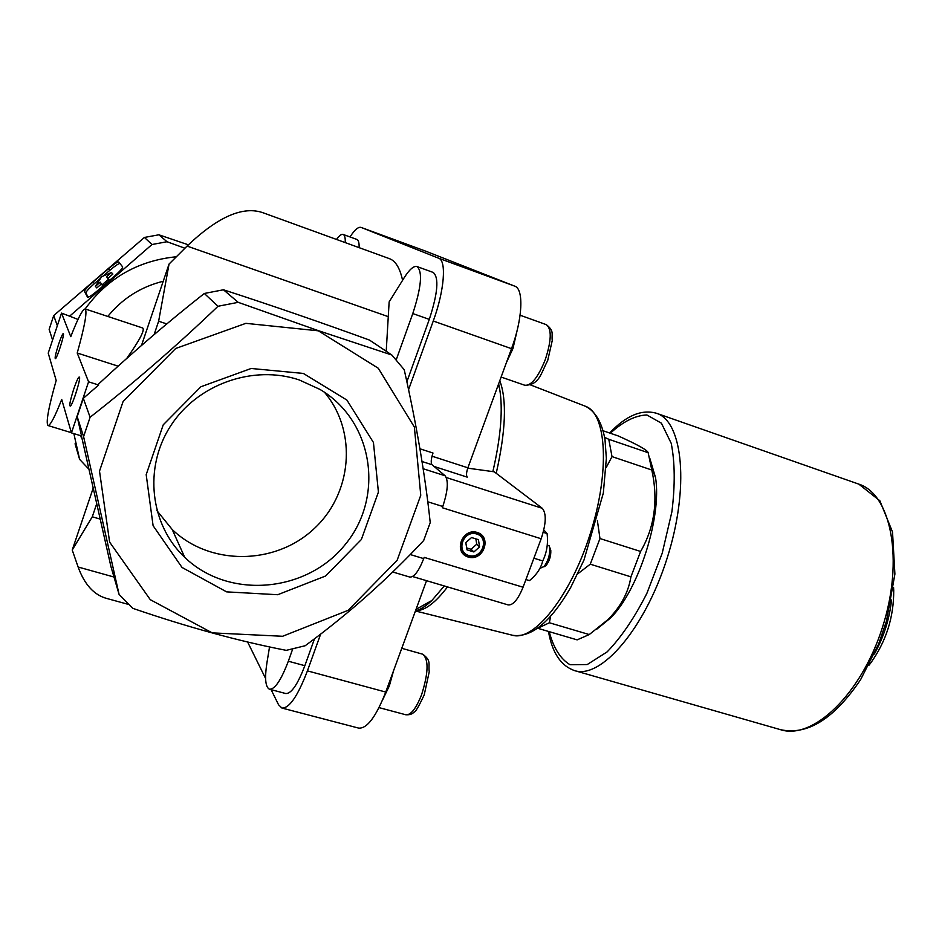 <?xml version="1.0" encoding="UTF-8"?>
<svg xmlns="http://www.w3.org/2000/svg" width="942" height="942" viewBox="0 0 942 942"><rect width="100%" height="100%" fill="white"/><g stroke="black" fill="none" stroke-linecap="round" stroke-linejoin="round"><path stroke-width="1.41" d="M57.332 325.697L53.706 315.582L144.432 237.443L151.992 244.52L69.626 316.171L61.513 313.109L70.78 336.647C77.868 318.337 82.66 309.106 85.157 308.941C107.694 278.008 138.121 260.616 176.378 256.754M108.495 268.717C114.159 263.96 117.585 261.711 118.751 261.97L122.707 266.986C122.413 268.494 119.528 271.661 114.076 276.489L97.992 290.336C92.092 295.293 88.595 297.566 87.524 297.142L84.462 291.408C84.78 289.912 87.63 286.792 93.022 282.047L108.495 268.717L109.873 270.272C114.948 265.985 118.292 263.713 119.917 263.43M426.538 580.684L385.737 692.064C376.035 716.791 367.003 728.814 358.655 728.107L282.035 708.078M425.855 251.231L514.744 286.156C523.94 288.864 522.657 318.914 511.518 348.67L467.88 467.809L432.013 456.187M434.085 466.467L467.256 477.147C466.113 475.616 466.325 472.507 467.88 467.809M596.769 629.185L610.911 617.693C638.77 589.492 661.908 516.981 655.561 477.7L649.827 458.354M537.717 628.279L577.14 639.865L589.245 634.555L607.767 619.765C620.672 606.883 628.396 592.577 630.916 576.845L640.607 551.459C654.619 527.226 658.364 500.084 651.805 470.011L648.167 452.713C647.578 450.229 637.616 444.648 618.27 435.958L603.21 430.812M648.167 452.713L608.779 439.29L612.006 456.599L606.118 467.715M651.805 470.011L612.006 456.599M589.245 634.555L549.386 622.768L537.741 628.267M630.916 576.845L590.269 564.187L599.972 538.541L640.607 551.459M597.381 520.585L599.972 538.541M604.646 437.394L608.779 439.29M590.269 564.187L577.835 573.76M550.552 616.433L549.386 622.768M467.75 468.162L494.232 471.801L542.262 508.291C546.548 513.414 546.183 523.564 541.167 538.753L523.045 587.219C518.029 599.536 513.049 605.423 508.103 604.905L412.572 576.539M107.788 316.441C122.307 298.579 140.782 286.839 163.237 281.246M82.025 438.548L80.188 435.545M77.974 319.444L69.626 316.171M184.926 248.229L167.04 241.741L158.88 234.793L188.353 244.814M151.992 244.52L167.04 241.741M73.865 433.614L79.623 459.378L75.066 443.8M88.819 469.116L79.623 459.378M54.471 334.304L55.248 331.973M218.002 306.268L238.196 302.335L318.384 330.666L391.86 355.028L404.224 369.711C416.529 424.583 425.195 475.545 430.223 522.598L423.688 540.484C387.621 579.165 348.116 614.243 305.173 645.741L286.262 650.357C238.585 641.102 187.411 627.089 132.728 608.308L119.081 594.414L83.591 436.605L90.102 417.259C134.317 382.582 176.955 345.584 218.002 306.268L204.32 293.468C168.406 321.728 133.081 351.99 98.345 384.242L98.663 385.007L83.332 398.325L77.185 416.647L81.53 435.958L71.439 432.873L61.713 399.467C54.813 416.976 50.232 425.666 47.971 425.525C45.769 422.558 48.513 407.533 56.179 380.462L48.23 353.132L61.513 313.109M204.32 293.468L223.454 289.783C271.155 305.243 319.833 322.011 369.488 340.074L391.86 355.028M81.436 435.922L110.932 566.542L119.081 594.414M126.781 358.372C139.699 340.097 145.009 329.971 142.725 328.004L85.157 308.941C87.418 311.355 84.768 326.038 77.22 353.014L88.572 381.816L71.439 432.873M141.5 345.42L169.054 264.054L187.081 246.086C217.873 216.636 243.307 205.568 263.371 212.88L389.435 258.661C395.558 260.863 399.938 268.081 402.575 280.304M169.054 264.054L158.633 321.222L154.099 334.598M96.649 503.923L92.281 516.805L72.228 550.022L93.128 488.297M128.618 604.458L107.129 598.559C94.224 595.226 84.556 584.711 78.127 567.013L72.228 550.022M52.575 340.038L49.137 329.37L53.706 315.582M90.102 417.259L83.332 398.325M83.591 436.605L77.185 416.647M523.045 587.219L424.171 557.381L423.723 558.618C418.754 571.229 414.103 577.375 409.77 577.057L392.732 571.994M100.088 519.066L92.281 516.805M396.217 359.82L412.784 313.556C421.345 287.239 422.77 271.579 417.047 266.562C413.738 265.691 409.44 269.412 404.165 277.76L389.14 301.899L386.22 351.26M166.769 323.93L158.633 321.222M417.047 266.562L433.214 272.45C439.149 277.525 437.842 293.174 429.293 319.385L406.873 381.781M350 236.937C354.651 229.813 358.337 226.633 361.069 227.411L438.631 258.214C446.72 260.498 444.388 290.678 433.261 321.022L408.569 389.682M336.506 239.445C339.285 235.594 341.499 233.922 343.135 234.44L356.877 239.445C358.502 240.104 359.255 242.836 359.126 247.652M318.349 330.819L378.26 368.228L414.362 427.032L420.756 495.292L397.135 560.278L348.163 610.298L282.612 636.274L212.209 632.871L150.296 599.689L109.625 542.121L99.511 471.141L123.072 401.551L175.695 348.481L245.862 323.341L318.349 330.819M238.196 302.335L223.454 289.783M144.432 237.443L158.88 234.793M303.371 373.444L346.903 400.079L373.444 442.481L378.413 492.113L361.339 539.542L325.579 576.009L277.725 594.72L226.61 591.87L182.041 567.461L153.099 525.695L146.187 474.65L163.237 424.807L200.905 386.75L251.161 368.475L303.371 373.444M541.167 538.753L442.316 507.738L442.775 506.49C447.874 490.97 448.651 480.726 445.095 475.769L432.037 464.724C430.718 462.852 431.024 458.954 432.99 453.031L419.944 448.792M477.253 532.454C492.407 537.046 483.246 561.773 468.186 557.04C452.949 552.565 462.11 527.614 477.253 532.454M320.645 634.119L307.422 670.869C297.79 696.067 289.288 708.455 281.905 708.043L278.561 704.781L271.108 689.662M265.62 678.511L247.616 641.997M314.522 638.77L304.843 665.7C297.66 684.54 291.29 693.83 285.744 693.536L269.483 689.226C265.409 687.177 264.561 678.381 266.927 662.815L269.542 646.918M343.135 234.44C344.713 235.076 345.42 237.796 345.243 242.612M292.691 649.014L288.323 661.213C281.152 680.136 274.864 689.473 269.483 689.226M118.091 366.155L77.22 353.014M98.663 385.007L88.572 381.816M73.759 389.011C69.885 401.386 68.848 407.026 70.662 405.943C73.217 402.858 79.94 381.71 79.634 377.66C79.14 375.458 77.185 379.249 73.759 389.011M58.604 344.23C55.401 354.416 54.412 359.196 55.649 358.572C57.615 356.312 63.785 337.012 63.514 333.986C63.114 332.526 61.477 335.941 58.604 344.23M868.748 665.499L870.479 663.321C886.104 641.561 893.852 617.269 893.722 590.434L893.558 587.408M874.341 654.054C883.737 637.192 889.46 619.165 891.521 599.972M476.746 533.019C490.959 537.317 482.363 560.502 468.245 556.063C453.962 551.859 462.557 528.474 476.746 533.019M476.687 533.984C489.958 538 481.939 559.666 468.739 555.509C455.41 551.588 463.429 529.745 476.687 533.984M471.53 537.541L465.807 542.627L466.997 549.845L473.885 551.953L479.596 546.878L478.418 539.672L471.53 537.541M466.679 547.926L471.059 549.268L473.885 551.953M471.059 549.268L476.734 544.217L479.596 546.878M476.734 544.217L475.863 538.883M543.805 529.993L547.078 533.537L543.228 532.324M547.078 533.537C548.279 543.404 546.831 552.542 542.733 560.937C540.92 568.344 536.493 574.914 529.463 580.625L525.919 579.554M542.733 560.937L533.89 558.206M539.896 568.415L546.066 565.53C549.469 561.032 551.046 555.957 550.787 550.293L549.374 546.442M546.066 565.53L543.84 566.896C548.067 561.291 550.034 554.968 549.728 547.914L549.068 545.724L547.267 545.171M547.903 545.371L547.337 544.405M393.097 671.964L389.176 685.658L383.524 697.751M393.626 670.504L389.34 685.894L382.817 699.459M517.641 328.346L512.754 348.363L506.937 361.163M518.124 326.203L512.978 348.469L506.384 362.694M299.156 379.909L319.939 389.399C373.362 420.862 384.677 496.54 345.549 544.123C307.457 592.494 229.083 600.113 184.738 557.37C150.214 524.812 143.431 468.009 170.478 426.137C197.267 384.124 253.304 364.46 299.156 379.909M324.484 392.272C357.925 431.931 352.12 494.621 313.097 529.616C274.534 565.094 209.948 565.895 172.221 529.522L156.89 510.588M88.159 297.225L85.875 292.95C86.193 291.455 89.031 288.334 94.412 283.589L100.676 278.196M101.63 276.712L111.45 272.509L106.576 276.712L108.389 279.385L101.995 284.884L100.264 282.153L95.377 286.356L101.63 276.712M109.472 280.445L107.989 278.29L112.863 274.087L111.45 272.509M101.418 283.966L96.802 287.934L95.377 286.356M107.989 278.29L106.576 276.712M103.149 276.065L109.873 270.272M77.644 387.515L74.724 396.712M542.262 508.291L446.308 477.535M114.006 577.034L78.127 567.013M388.54 316.748L187.081 246.086M425.984 251.279L361.127 227.434M514.744 286.156L438.631 258.214M511.518 348.67L433.261 321.022M432.037 464.724L422.028 461.509M445.095 475.769L423.17 468.739M442.775 506.49L427.774 501.78M423.723 558.618L410.229 554.544M385.737 692.064L307.422 670.869M288.323 661.213L304.843 665.7M412.784 313.556L429.293 319.385M492.878 471.53C500.932 436.523 503.146 408.769 499.543 388.281L498.589 383.959M415.493 610.816C420.462 609.604 425.914 606.165 431.848 600.513L444.294 585.948M415.917 610.71C424.913 610.699 435.451 602.762 447.509 586.913M496.222 473.32C505.795 430.812 506.984 399.938 499.79 380.686M512.436 635.238L512.719 635.308C534.138 641.49 570.534 596.05 590.151 534.114C610.027 472.248 606.719 413.95 585.736 406.391L585.147 406.155M421.604 694.678C416.128 708.525 410.865 715.213 405.814 714.766C409.664 714.978 412.384 714.095 413.974 712.117C415.163 712.623 418.578 706.877 424.218 694.878L429.246 671.752C428.139 663.804 431.707 660.766 422.652 654.184C428.845 659.259 428.492 672.753 421.604 694.678M545.194 359.856C538.094 377.318 531.323 385.796 524.882 385.29C539.554 384.937 540.802 373.468 547.667 360.645L552.259 340.486C551.353 333.762 554.591 331.195 546.289 324.66C551.871 328.864 551.517 340.592 545.194 359.856M85.899 293.033L84.486 291.49M94.412 283.589L93.022 282.047M103.019 286.015L101.995 284.884M103.644 285.473L102.702 284.425M108.754 281.069L107.812 280.021M109.402 280.504L108.389 279.374L109.402 280.504M549.198 631.658C553.472 647.872 560.408 658.905 570.028 664.734L587.219 664.546L607.143 651.888C621.202 637.369 634.449 617.858 646.883 593.342L662.191 553.295L671.882 511.871C675.19 485.106 674.967 462.251 671.21 443.305L661.414 423.193L646.871 414.963C635.367 415.387 623.18 421.474 610.322 433.238M548.468 631.446C552.177 652.7 560.82 665.735 574.396 670.563C600.619 679.618 644.587 629.374 666.995 558.594C689.709 487.932 683.021 421.298 656.468 413.267C641.584 409.063 625.994 415.646 609.674 433.026M574.726 670.657L780.506 729.673C812.711 740.33 861.271 694.466 882.524 627.172C904.167 559.995 891.191 494.291 858.821 484.129L656.468 413.267M655.561 477.7L651.487 467.326M610.911 617.693L607.767 619.765M425.925 251.255L361.069 227.411M71.38 432.684L47.971 425.525M498.636 383.818L499.543 388.281L498.106 385.278M415.599 610.522C418.319 611.075 423.735 607.743 431.848 600.513L416.034 609.333M893.722 590.434L893.322 589.139M870.479 663.321L869.49 664.086M415.434 610.969L512.719 635.308C531.359 637.899 550.634 622.026 570.581 587.69L583.969 560.066L603.327 493.09L606.354 458.354L604.988 439.455C601.891 422.463 595.474 411.442 585.736 406.391L530.582 384.937M550.787 550.293L549.728 547.914M379.037 707.619L405.814 714.766M401.763 648.308L422.652 654.184M501.12 377.059L524.882 385.29M520.102 315.205L546.289 324.66M184.738 557.37L172.221 529.522M85.875 292.95L84.462 291.408M780.506 729.673C807.435 735.537 834.153 718.84 860.658 679.559L878.662 643.928L886.457 621.143L894.9 574.067L892.521 532.03L879.863 500.767L858.821 484.129"/></g></svg>
